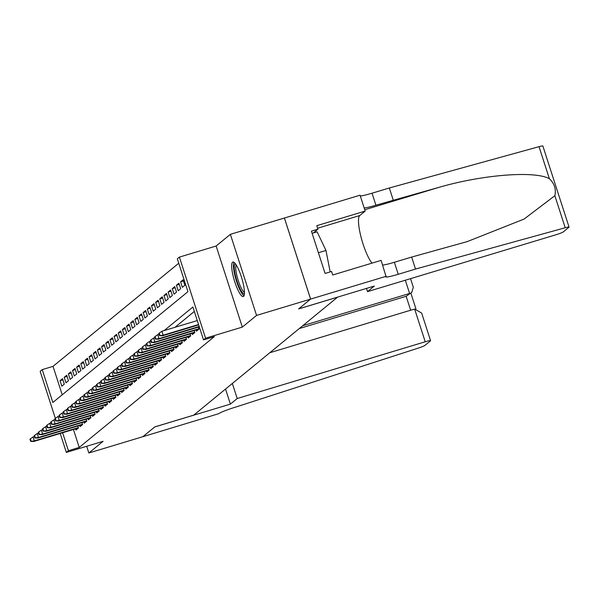 <?xml version="1.0" encoding="UTF-8"?>
<svg xmlns="http://www.w3.org/2000/svg" width="599" height="599" viewBox="0 0 599 599"><rect width="100%" height="100%" fill="white"/><g stroke="black" fill="none" stroke-linecap="round" stroke-linejoin="round"><path stroke-width="0.9" d="M232.547 262.22A18.03 3.886 -106.8 0 0 234.576 281.201A18.03 3.886 -106.8 0 0 243.276 296.572A18.03 3.886 -106.8 0 0 243.583 296.4A18.03 3.886 -106.8 0 0 241.547 277.419A18.03 3.886 -106.8 0 0 232.854 262.048A18.03 3.886 -106.8 0 0 232.547 262.22M55.34 418.334L40.155 371.328L42.23 369.62L52.847 402.491L187.936 291.676L177.319 258.805L179.4 257.106L205.584 338.188L203.51 339.888L192.893 307.017L164.171 330.573M386.243 276.274L310.611 299.096L298.699 308.867L374.338 286.037L367.516 291.631L555.528 234.89A6.933 0.606 162.1 0 0 563.262 231.918L568.93 227.261A6.933 0.606 162.1 0 0 569.05 227.088A6.933 0.606 162.1 0 0 565.216 227.755L415.519 269.063L398.238 274.282A16.18 1.408 -17.9 0 1 385.749 276.865A16.18 1.408 -17.9 0 1 386.018 276.461L381.114 260.385L332.707 274.993L331.576 271.489L325.092 273.444L311.428 231.147L317.912 229.192L316.781 225.688L365.188 211.08L360.059 195.192L230.375 234.336L216.134 246.017L179.4 257.106M178.749 263.238L53.034 366.356L42.23 369.62M284.398 218.036L310.589 299.118L256.559 315.418L230.375 234.336M86.668 446.27L88.839 452.994L103.08 441.321L66.339 452.41L60.229 433.474M310.589 299.118L298.639 308.919L337.537 297.179L193.717 415.152L154.819 426.892L142.869 436.693L88.839 452.994M196.128 329.959L196.502 331.142L199.003 329.091L198.366 327.129M191.965 333.373L192.346 334.549L194.84 332.505L194.211 330.536M187.809 336.78L188.191 337.956L190.684 335.912L190.055 333.95M183.653 340.187L184.035 341.37L186.529 339.326L185.892 337.357M179.498 343.601L179.88 344.777L182.373 342.733L181.737 340.771M175.342 347.008L175.724 348.191L178.217 346.14L177.581 344.178M171.187 350.415L171.569 351.598L174.062 349.554L173.425 347.585M167.031 353.829L167.406 355.005L169.906 352.961L169.27 350.999M162.868 357.236L163.25 358.419L165.743 356.368L165.114 354.406M158.713 360.65L159.094 361.826L161.588 359.782L160.959 357.813M154.557 364.057L154.939 365.233L157.432 363.189L156.796 361.227M150.401 367.464L150.783 368.647L153.277 366.603L152.64 364.634M146.246 370.878L146.628 372.054L149.121 370.01L148.485 368.048M142.09 374.285L142.472 375.468L144.965 373.417L144.329 371.455M137.935 377.692L138.309 378.875L140.81 376.831L140.173 374.862M133.772 381.106L134.154 382.282L136.647 380.238L136.018 378.276M129.616 384.513L129.998 385.696L132.491 383.645L131.862 381.683M125.461 387.927L125.842 389.103L128.336 387.059L127.699 385.09M121.305 391.334L121.687 392.51L124.18 390.466L123.544 388.504M117.149 394.741L117.531 395.924L120.025 393.88L119.388 391.911M112.994 398.155L113.376 399.331L115.869 397.287L115.233 395.318M108.838 401.562L109.22 402.745L111.713 400.694L111.077 398.732M104.675 404.969L105.057 406.152L107.55 404.108L106.922 402.139M100.52 408.383L100.902 409.559L103.395 407.515L102.766 405.553M96.364 411.79L96.746 412.973L99.239 410.921L98.603 408.96M92.209 415.204L92.59 416.38L95.084 414.336L94.447 412.367M88.053 418.611L88.435 419.787L90.928 417.743L90.292 415.781M83.897 422.018L84.279 423.201L86.773 421.157L86.136 419.188M79.742 425.432L80.124 426.608L82.617 424.564L81.981 422.594M62.91 379.841L60.035 380.709L62.536 378.665L64.303 384.146L61.809 386.19L60.035 380.709M67.066 376.434L64.198 377.303L66.691 375.259L68.458 380.732L65.965 382.783L64.198 377.303M71.229 373.027L68.353 373.896L70.847 371.844L72.614 377.325L70.12 379.369L68.353 373.896M75.384 369.613L72.509 370.482L75.002 368.437L76.769 373.918L74.276 375.962L72.509 370.482M79.54 366.206L76.665 367.075L79.158 365.031L80.925 370.504L78.432 372.556L76.665 367.075M83.695 362.799L80.82 363.66L83.313 361.616L85.088 367.097L82.587 369.141L80.82 363.66M87.851 359.385L84.976 360.254L87.469 358.209L89.244 363.69L86.75 365.734L84.976 360.254M92.006 355.978L89.131 356.847L91.625 354.795L93.399 360.276L90.906 362.32L89.131 356.847M96.162 352.564L93.294 353.432L95.788 351.388L97.555 356.869L95.061 358.913L93.294 353.432M100.325 349.157L97.45 350.026L99.943 347.982L101.71 353.455L99.217 355.507L97.45 350.026M104.481 345.75L101.605 346.619L104.099 344.567L105.866 350.048L103.372 352.092L101.605 346.619M108.636 342.336L105.761 343.205L108.254 341.16L110.021 346.641L107.528 348.685L105.761 343.205M112.792 338.929L109.917 339.798L112.41 337.754L114.184 343.227L111.684 345.279L109.917 339.798M116.947 335.522L114.072 336.383L116.565 334.339L118.34 339.82L115.847 341.864L114.072 336.383M121.103 332.108L118.228 332.977L120.721 330.933L122.496 336.413L120.002 338.457L118.228 332.977M125.258 328.701L122.391 329.57L124.884 327.518L126.651 332.999L124.158 335.043L122.391 329.57M129.421 325.287L126.546 326.156L129.04 324.111L130.807 329.592L128.313 331.636L126.546 326.156M133.577 321.88L130.702 322.749L133.195 320.705L134.962 326.178L132.469 328.23L130.702 322.749M137.733 318.473L134.857 319.342L137.351 317.29L139.118 322.771L136.624 324.815L134.857 319.342M141.888 315.059L139.013 315.928L141.506 313.883L143.281 319.364L140.78 321.408L139.013 315.928M146.044 311.652L143.168 312.521L145.662 310.477L147.436 315.95L144.943 318.002L143.168 312.521M150.199 308.245L147.324 309.106L149.817 307.062L151.592 312.543L149.099 314.587L147.324 309.106M154.355 304.831L151.487 305.7L153.98 303.656L155.747 309.136L153.254 311.181L151.487 305.7M158.518 301.424L155.643 302.293L158.136 300.241L159.903 305.722L157.41 307.766L155.643 302.293M162.673 298.01L159.798 298.879L162.292 296.834L164.059 302.315L161.565 304.359L159.798 298.879M166.829 294.603L163.954 295.472L166.447 293.428L168.214 298.901L165.721 300.953L163.954 295.472M170.985 291.196L168.109 292.065L170.603 290.013L172.377 295.494L169.876 297.538L168.109 292.065M175.14 287.782L172.265 288.651L174.758 286.607L176.533 292.087L174.039 294.131L172.265 288.651M179.296 284.375L176.42 285.244L178.914 283.2L180.688 288.673L178.195 290.725L176.42 285.244M183.451 280.968L180.584 281.829L183.077 279.785L184.844 285.266L182.351 287.31L180.584 281.829M53.034 366.356L62.221 394.801M73.43 429.49L79.225 447.438L214.315 336.631L203.51 339.888M194.323 311.45L174.983 327.316M75.586 428.839L75.961 430.022L78.454 427.971L77.825 426.009M216.134 246.017L242.325 327.099L256.559 315.418M242.325 327.099L205.584 338.188M79.225 447.438L68.421 450.703L66.339 452.41M62.618 432.748L68.421 450.703M34.368 436.559L33.057 436.956L34.33 440.901L78.342 427.619M31.073 441.006L30.369 438.812L29.95 439.157L30.661 441.351L34.33 440.901L33.581 441.515L78.454 427.971M33.057 436.956L30.369 438.812M30.661 441.351L33.581 441.515M244.437 293.667A15.604 3.362 73.2 0 1 238.2 284.525A15.604 3.362 73.2 0 1 234.254 267.132A15.604 3.362 73.2 0 1 235.429 263.822M236.238 265.005A14.451 3.115 -106.8 0 0 235.744 267.671A14.451 3.115 -106.8 0 0 238.866 282.339A14.451 3.115 -106.8 0 0 244.459 292.237M233.932 262.302A17.918 3.864 -106.8 0 0 233.43 265.402A17.918 3.864 -106.8 0 0 237.174 283.215A17.918 3.864 -106.8 0 0 244.033 295.764M312.131 233.311L317.103 231.806L325.968 250.457L330.169 271.909M318.406 252.741L325.968 250.457M232.345 383.465L237.211 398.522L425.223 341.782L414.635 309.024L269.82 352.729M414.635 309.024L421.651 313.067L430.569 340.674A6.933 0.606 162.1 0 1 430.456 340.853L424.781 345.503A6.933 0.606 162.1 0 1 418.641 347.989L236.747 406.743A16.18 1.408 162.1 0 0 218.71 413.699L142.847 436.708L154.759 426.945L230.39 404.115L237.211 398.522M225.531 389.058L230.39 404.115M302.75 325.714L409.611 293.465L405.336 280.22M430.569 340.674A6.933 0.606 162.1 0 0 425.223 341.782M299.298 328.544L406.159 296.295L411.798 292.327L413.303 287.206L410.54 278.647M411.798 292.327L406.159 296.295L410.659 310.222M415.519 269.063L411.648 257.068L467.213 241.607L524.11 219.047L554.861 195.693C556.269 189.232 554.449 183.579 549.38 178.734C534.862 170.573 482.794 174.623 439.104 187.315L375.917 205.195A16.18 1.408 -17.9 0 1 364.185 207.958M393.206 199.976L389.335 187.981L372.046 193.2A16.18 1.408 -17.9 0 1 360.306 195.963M382.619 265.05A16.18 1.408 -17.9 0 0 394.359 262.28L411.648 257.068M549.38 178.734L539.025 146.673L389.335 187.981M310.611 299.096L284.42 218.014M367.516 291.631L366.476 288.411M372.009 263.133A26.004 5.608 73.2 0 1 361.04 237.084A26.004 5.608 73.2 0 1 359.767 215.528L365.188 211.08M539.025 146.673A6.933 0.606 -17.9 0 1 542.859 146.006L569.05 227.088M313.344 232.944L317.912 229.192M38.523 433.152L37.213 433.549L38.486 437.487L82.497 424.212M35.229 437.599L34.525 435.406L34.106 435.75L34.817 437.936L38.486 437.487L37.737 438.101L82.617 424.564M37.213 433.549L34.525 435.406M34.817 437.936L37.737 438.101M42.679 429.738L41.368 430.134L42.649 434.08L86.653 420.798M39.384 434.185L38.68 431.999L38.261 432.336L38.972 434.53L42.649 434.08L41.9 434.694L86.773 421.149M41.368 430.134L38.68 431.999M38.972 434.53L41.9 434.694M46.842 426.331L45.531 426.728L46.804 430.674L90.816 417.391M43.54 430.778L42.836 428.584L42.417 428.929L43.128 431.123L46.804 430.674L46.056 431.287L90.928 417.743M45.531 426.728L42.836 428.584M43.128 431.123L46.056 431.287M50.997 422.924L49.687 423.313L50.96 427.259L94.971 413.976M47.703 427.372L46.992 425.178L46.58 425.522L47.284 427.708L50.96 427.259L50.211 427.873L95.084 414.336M49.687 423.313L46.992 425.178M47.284 427.708L50.211 427.873M55.153 419.51L53.843 419.906L55.115 423.852L99.127 410.57M51.858 423.957L51.147 421.771L50.735 422.108L51.439 424.302L55.115 423.852L54.367 424.466L99.239 410.921M53.843 419.906L51.147 421.771M51.439 424.302L54.367 424.466M59.308 416.103L57.998 416.5L59.271 420.446L103.283 407.163M56.014 420.55L55.303 418.357L54.891 418.701L55.595 420.887L59.271 420.446L58.522 421.06L103.395 407.515M57.998 416.5L55.303 418.357M55.595 420.887L58.522 421.06M63.464 412.696L62.154 413.085L63.427 417.031L107.438 403.748M60.17 417.144L59.466 414.95L59.046 415.287L59.758 417.481L63.427 417.031L62.678 417.645L107.55 404.108M62.154 413.085L59.466 414.95M59.758 417.481L62.678 417.645M67.62 409.282L66.309 409.679L67.582 413.624L111.594 400.342M64.325 413.729L63.621 411.543L63.202 411.88L63.913 414.074L67.582 413.624L66.833 414.238L111.713 400.694M66.309 409.679L63.621 411.543M63.913 414.074L66.833 414.238M71.775 405.875L70.465 406.272L71.745 410.21L115.749 396.935M68.481 410.322L67.777 408.129L67.358 408.473L68.069 410.659L71.745 410.21L70.996 410.824L115.869 397.287M70.465 406.272L67.777 408.129M68.069 410.659L70.996 410.824M75.938 402.461L74.628 402.857L75.901 406.803L119.912 393.521M72.636 406.908L71.932 404.722L71.513 405.059L72.224 407.253L75.901 406.803L75.152 407.417L120.025 393.872M74.628 402.857L71.932 404.722M72.224 407.253L75.152 407.417M80.094 399.054L78.783 399.451L80.056 403.397L124.068 390.114M76.799 403.501L76.088 401.308L75.676 401.652L76.38 403.846L80.056 403.397L79.308 404.011L124.18 390.466M78.783 399.451L76.088 401.308M76.38 403.846L79.308 404.011M84.249 395.647L82.939 396.036L84.212 399.982L128.223 386.699M80.955 400.095L80.244 397.901L79.832 398.245L80.536 400.431L84.212 399.982L83.463 400.596L128.336 387.059M82.939 396.036L80.244 397.901M80.536 400.431L83.463 400.596M88.405 392.233L87.095 392.63L88.367 396.575L132.379 383.293M85.11 396.68L84.399 394.494L83.987 394.831L84.691 397.025L88.367 396.575L87.619 397.189L132.491 383.645M87.095 392.63L84.399 394.494M84.691 397.025L87.619 397.189M92.56 388.826L91.25 389.223L92.523 393.169L136.535 379.886M89.266 393.273L88.555 391.08L88.143 391.424L88.854 393.61L92.523 393.169L91.774 393.783L136.647 380.238M91.25 389.223L88.555 391.08M88.854 393.61L91.774 393.783M96.716 385.419L95.406 385.808L96.679 389.754L140.69 376.472M93.422 389.867L92.718 387.673L92.298 388.01L93.01 390.204L96.679 389.754L95.93 390.368L140.81 376.831M95.406 385.808L92.718 387.673M93.01 390.204L95.93 390.368M100.872 382.005L99.561 382.402L100.842 386.348L144.846 373.065M97.577 386.452L96.873 384.266L96.454 384.603L97.165 386.797L100.842 386.348L100.093 386.961L144.965 373.417M99.561 382.402L96.873 384.266M97.165 386.797L100.093 386.961M105.035 378.598L103.724 378.995L104.997 382.933L149.009 369.658M101.733 383.046L101.029 380.852L100.61 381.196L101.321 383.382L104.997 382.933L104.248 383.547L149.121 370.01M103.724 378.995L101.029 380.852M101.321 383.382L104.248 383.547M109.19 375.184L107.88 375.58L109.153 379.526L153.164 366.244M105.896 379.631L105.184 377.445L104.773 377.782L105.476 379.976L109.153 379.526L108.404 380.14L153.277 366.595M107.88 375.58L105.184 377.445M105.476 379.976L108.404 380.14M113.346 371.777L112.035 372.174L113.308 376.12L157.32 362.837M110.051 376.224L109.34 374.031L108.928 374.375L109.632 376.569L113.308 376.12L112.56 376.734L157.432 363.189M112.035 372.174L109.34 374.031M109.632 376.569L112.56 376.734M117.501 368.37L116.191 368.767L117.464 372.705L161.475 359.422M114.207 372.818L113.496 370.624L113.084 370.968L113.788 373.155L117.464 372.705L116.715 373.319L161.588 359.782M116.191 368.767L113.496 370.624M113.788 373.155L116.715 373.319M121.657 364.956L120.347 365.353L121.619 369.298L165.631 356.016M118.362 369.403L117.651 367.217L117.239 367.554L117.951 369.748L121.619 369.298L120.871 369.912L165.743 356.368M120.347 365.353L117.651 367.217M117.951 369.748L120.871 369.912M125.812 361.549L124.502 361.946L125.775 365.892L169.787 352.609M122.518 365.996L121.814 363.803L121.395 364.147L122.106 366.333L125.775 365.892L125.026 366.506L169.906 352.961M124.502 361.946L121.814 363.803M122.106 366.333L125.026 366.506M129.968 358.142L128.658 358.531L129.938 362.477L173.942 349.195M126.674 362.59L125.97 360.396L125.55 360.733L126.262 362.927L129.938 362.477L129.189 363.091L174.062 349.554M128.658 358.531L125.97 360.396M126.262 362.927L129.189 363.091M134.131 354.728L132.821 355.125L134.094 359.071L178.105 345.788M130.829 359.175L130.125 356.989L129.706 357.326L130.417 359.52L134.094 359.071L133.345 359.685L178.217 346.14M132.821 355.125L130.125 356.989M130.417 359.52L133.345 359.685M138.287 351.321L136.976 351.718L138.249 355.656L182.261 342.381M134.992 355.769L134.281 353.575L133.869 353.919L134.573 356.106L138.249 355.656L137.5 356.27L182.373 342.733M136.976 351.718L134.281 353.575M134.573 356.106L137.5 356.27M142.442 347.907L141.132 348.304L142.405 352.249L186.416 338.967M139.148 352.354L138.436 350.168L138.025 350.505L138.728 352.699L142.405 352.249L141.656 352.863L186.529 339.319M141.132 348.304L138.436 350.168M138.728 352.699L141.656 352.863M146.598 344.5L145.287 344.897L146.56 348.843L190.572 335.56M143.303 348.947L142.592 346.754L142.18 347.098L142.884 349.292L146.56 348.843L145.812 349.457L190.684 335.912M145.287 344.897L142.592 346.754M142.884 349.292L145.812 349.457M150.753 341.093L149.443 341.49L150.716 345.428L194.727 332.146M147.459 345.541L146.748 343.347L146.336 343.691L147.04 345.878L150.716 345.428L149.967 346.042L194.84 332.505M149.443 341.49L146.748 343.347M147.04 345.878L149.967 346.042M154.909 337.679L153.599 338.076L154.871 342.022L198.883 328.739M151.614 342.126L150.911 339.94L150.491 340.277L151.203 342.471L154.871 342.022L154.123 342.635L199.003 329.091M153.599 338.076L150.911 339.94M151.203 342.471L154.123 342.635M159.064 334.272L157.754 334.669L159.035 338.615L199.182 326.492M155.77 338.72L155.066 336.526L154.647 336.87L155.358 339.056L159.035 338.615L158.286 339.229L199.295 326.844M157.754 334.669L155.066 336.526M155.358 339.056L158.286 339.229M197.273 320.585L161.91 331.254L163.19 335.2L198.546 324.531M159.926 335.313L159.222 333.119L158.802 333.456L159.514 335.65L163.19 335.2L162.441 335.814L198.666 324.883M161.91 331.254L159.222 333.119M159.514 335.65L162.441 335.814M375.917 205.195L372.046 193.2M394.359 262.28L398.238 274.282M565.216 227.755L554.861 195.693M439.104 187.315L364.761 209.747M317.605 228.249L359.767 215.528M415.908 308.792L410.847 293.106"/></g></svg>
